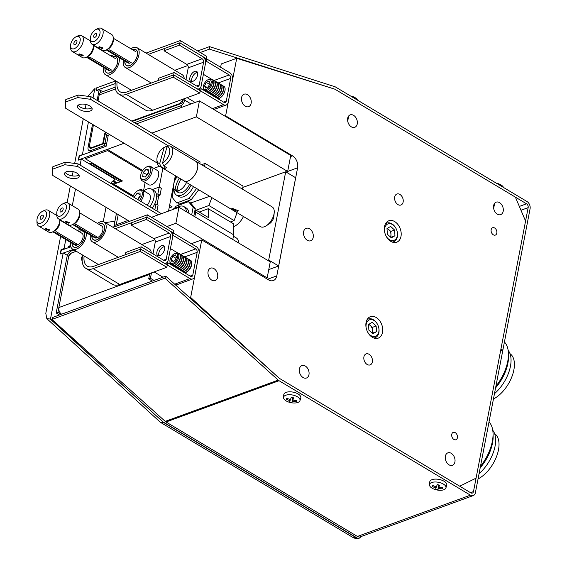 <?xml version="1.0" encoding="UTF-8"?>
<svg xmlns="http://www.w3.org/2000/svg" width="567" height="567" viewBox="0 0 567 567"><rect width="100%" height="100%" fill="white"/><g stroke="black" fill="none" stroke-linecap="round" stroke-linejoin="round"><path stroke-width="0.85" d="M60.612 236.453L45.807 313.338L46.806 318.619L50.243 319.023L163.502 422.422L160.22 422.153L46.806 318.619M67.416 255.391L63.213 252.875L50.491 318.938L163.502 422.422L356.693 537.97L353.099 537.559L160.56 422.408M96.482 89.225L94.576 88.799L87.864 96.312M106.015 207.309L103.258 221.64M61.76 250.09L61.059 249.671L64.036 248.587L64.73 249.005M110.834 183.46A9.207 6.421 69.9 0 1 113.733 180.618A9.207 6.421 69.9 0 1 114.144 180.49L114.449 178.896L81.279 159.051L80.117 165.089M78.352 174.239L78.118 175.444M75.496 189.052L72.3 205.658M68.6 224.893L68.529 225.255M65.779 239.543L64.036 248.587M112.344 181.426A9.207 6.421 -110.1 0 1 115.455 182.361L116.674 183.091M115.455 182.361L112.231 183.538A9.207 6.421 69.9 0 0 111.082 182.978M114.144 180.49L113.336 180.788M86.028 104.484L85.199 108.758M83.264 118.815L74.674 163.431M73.093 171.631L72.271 175.912M70.336 185.969L67.112 202.71M63.433 221.803L63.362 222.172M94.824 88.707L93.045 97.942M91.287 107.092L91.053 108.29M88.431 121.905L82.371 154.926M163.75 422.33L356.941 537.877A4.423 3.083 69.9 0 0 359.195 538.189A4.423 3.083 69.9 0 0 360.64 536.708M63.213 252.875L60.237 253.959L61.059 249.671M82.102 154.77L79.125 155.854L78.303 160.142L81.279 159.051M136.427 123.89L199.449 100.876L290.736 155.471L287.66 171.461L286.101 172.028M109.332 134.407L108.127 136.009L106.157 146.236L79.394 156.01L78.657 159.851L124.116 143.245M91.06 162.991L121.636 181.277M121.756 181.234L91.174 162.949L89.593 163.523L120.169 181.816M117.199 182.9L113.535 180.71M151.864 133.117L196.366 116.859L287.66 171.461L297.604 167.804L276.788 275.881A9.207 6.421 -110.1 0 1 273.315 280.566A9.207 6.421 -110.1 0 1 268.616 279.907L201.739 239.912L190.654 297.469L279.262 378.281L459.717 486.202L476.067 478.151L525.574 221.059L515.389 197.139L334.934 89.21L236.715 58.288L225.631 115.845L292.508 155.84A9.207 6.421 -110.1 0 1 297.604 167.804M199.449 100.876L196.366 116.859M265.951 278.319L267.163 277.873L270.246 261.89L178.952 207.288L151.488 217.324M267.163 277.873L175.876 223.278L178.952 207.288M70.797 246.787L61.243 250.281L60.556 253.839M63.476 253.031L73.256 249.459M175.876 223.278L166.918 226.552M376.197 317.506A11.418 7.966 69.9 0 0 370.371 316.698A11.418 7.966 69.9 0 0 365.913 326.252A11.418 7.966 69.9 0 0 372.377 337.33A11.418 7.966 69.9 0 0 378.203 338.145A11.418 7.966 69.9 0 0 382.668 328.584A11.418 7.966 69.9 0 0 376.197 317.506M351.356 126.852A6.627 4.628 -110.1 0 1 347.599 120.417A6.627 4.628 -110.1 0 1 350.193 114.867A6.627 4.628 -110.1 0 1 353.574 115.342A6.627 4.628 -110.1 0 1 357.33 121.77A6.627 4.628 -110.1 0 1 354.736 127.32A6.627 4.628 -110.1 0 1 351.356 126.852M348.067 117L348.478 117.199L347.691 121.076M309.532 228.785A6.627 4.628 69.9 0 0 306.152 228.31A6.627 4.628 69.9 0 0 303.558 233.859A6.627 4.628 69.9 0 0 307.314 240.295A6.627 4.628 69.9 0 0 310.702 240.769A6.627 4.628 69.9 0 0 313.289 235.22A6.627 4.628 69.9 0 0 309.532 228.785M394.675 221.577A11.418 7.966 69.9 0 0 388.849 220.769A11.418 7.966 69.9 0 0 384.383 230.322A11.418 7.966 69.9 0 0 390.854 241.4A11.418 7.966 69.9 0 0 396.68 242.215A11.418 7.966 69.9 0 0 401.138 232.654A11.418 7.966 69.9 0 0 394.675 221.577M399.898 194.431A5.854 4.082 69.9 0 0 396.914 194.013A5.854 4.082 69.9 0 0 394.625 198.918A5.854 4.082 69.9 0 0 397.942 204.602A5.854 4.082 69.9 0 0 400.926 205.013A5.854 4.082 69.9 0 0 403.215 200.116A5.854 4.082 69.9 0 0 399.898 194.431M369.11 354.311A5.854 4.082 69.9 0 0 366.126 353.893A5.854 4.082 69.9 0 0 363.837 358.798A5.854 4.082 69.9 0 0 367.154 364.482A5.854 4.082 69.9 0 0 370.138 364.9A5.854 4.082 69.9 0 0 372.427 359.995A5.854 4.082 69.9 0 0 369.11 354.311M455.237 432.656A3.919 2.736 69.9 0 0 453.231 432.373A3.919 2.736 69.9 0 0 451.701 435.662A3.919 2.736 69.9 0 0 453.926 439.468A3.919 2.736 69.9 0 0 455.925 439.744A3.919 2.736 69.9 0 0 457.456 436.462A3.919 2.736 69.9 0 0 455.237 432.656M494.644 228.005A3.919 2.736 69.9 0 0 492.645 227.728A3.919 2.736 69.9 0 0 491.107 231.01A3.919 2.736 69.9 0 0 493.333 234.816A3.919 2.736 69.9 0 0 495.331 235.092A3.919 2.736 69.9 0 0 496.869 231.811A3.919 2.736 69.9 0 0 494.644 228.005M451.254 453.324A6.627 4.628 69.9 0 0 447.873 452.856A6.627 4.628 69.9 0 0 445.279 458.405A6.627 4.628 69.9 0 0 449.036 464.841A6.627 4.628 69.9 0 0 452.416 465.309A6.627 4.628 69.9 0 0 455.01 459.759A6.627 4.628 69.9 0 0 451.254 453.324M305.301 366.034A6.627 4.628 69.9 0 0 301.913 365.566A6.627 4.628 69.9 0 0 299.326 371.116A6.627 4.628 69.9 0 0 303.083 377.544A6.627 4.628 69.9 0 0 306.463 378.019A6.627 4.628 69.9 0 0 309.05 372.469A6.627 4.628 69.9 0 0 305.301 366.034M497.316 214.142A6.627 4.628 -110.1 0 1 493.559 207.713A6.627 4.628 -110.1 0 1 496.146 202.164A6.627 4.628 -110.1 0 1 499.527 202.632A6.627 4.628 -110.1 0 1 503.283 209.067A6.627 4.628 -110.1 0 1 500.696 214.617A6.627 4.628 -110.1 0 1 497.316 214.142M494.027 204.29L494.438 204.496L493.644 208.373M213.965 268.623A6.627 4.628 69.9 0 0 210.584 268.148A6.627 4.628 69.9 0 0 207.997 273.698A6.627 4.628 69.9 0 0 211.753 280.133A6.627 4.628 69.9 0 0 215.134 280.601A6.627 4.628 69.9 0 0 217.721 275.052A6.627 4.628 69.9 0 0 213.965 268.623M245.249 106.185A6.627 4.628 -110.1 0 1 241.492 99.749A6.627 4.628 -110.1 0 1 244.086 94.2A6.627 4.628 -110.1 0 1 247.467 94.668A6.627 4.628 -110.1 0 1 251.224 101.103A6.627 4.628 -110.1 0 1 248.63 106.653A6.627 4.628 -110.1 0 1 245.249 106.185M190.654 297.469L189.796 297.788M201.739 239.912L191.327 243.718M225.631 115.845L224.915 116.107M236.715 58.288L221.25 63.936L220.613 67.246M493.439 398.998A26.989 14.657 -59.1 0 0 499.378 394.908A26.989 14.657 -59.1 0 0 509.995 353.673M494.459 393.704A29.463 16.004 -59.1 0 0 494.63 393.555A29.463 16.004 -59.1 0 0 508.145 350.321M504.417 341.993A34.509 18.746 120.9 0 1 508.436 353.496A34.509 18.746 120.9 0 1 507.741 361.377A34.509 18.746 120.9 0 1 495.884 386.304M508.436 353.496L508.514 356.069A31.674 17.201 120.9 0 1 507.876 363.298A31.674 17.201 120.9 0 1 495.579 387.878M478.045 478.938A26.989 14.657 -59.1 0 0 483.984 474.855A26.989 14.657 -59.1 0 0 494.601 433.613M479.065 473.643A29.463 16.004 -59.1 0 0 479.235 473.495A29.463 16.004 -59.1 0 0 492.751 430.261M489.023 421.933A34.509 18.746 120.9 0 1 493.042 433.443A34.509 18.746 120.9 0 1 492.347 441.317A34.509 18.746 120.9 0 1 480.49 466.244M493.042 433.443L493.12 436.009A31.674 17.201 120.9 0 1 492.482 443.238A31.674 17.201 120.9 0 1 480.185 467.818M98.906 91.181L96.475 90.401L115.179 83.569M115.576 80.939L96.496 87.906L96.475 90.401M520.974 210.258L528.161 207.628L500.944 348.967L502.858 350.108L530.074 208.776A5.599 3.905 69.9 0 0 526.977 201.505L335.6 87.049A5.599 3.905 69.9 0 0 334.721 86.645L209.507 46.636L209.478 49.131L200.25 52.497M197.67 50.959L209.507 46.636M528.161 207.628A2.948 2.055 69.9 0 0 526.53 203.801L335.161 89.352A2.948 2.055 69.9 0 0 334.693 89.139L209.478 49.131M501.377 350.654L502.858 350.108M165.217 421.373A5.599 3.905 -110.1 0 0 166.039 421.983L357.416 536.439A5.599 3.905 -110.1 0 0 360.272 536.843L473.282 495.572A5.599 3.905 -110.1 0 0 475.394 492.723L502.61 351.391L500.696 350.243L473.48 491.582A2.948 2.055 -110.1 0 1 472.368 493.077A2.948 2.055 -110.1 0 1 470.865 492.872L279.488 378.416A2.948 2.055 -110.1 0 1 279.056 378.09L165.755 276.164L164.926 278.177L51.923 319.441L165.217 421.373L278.227 380.103L164.926 278.177M473.282 495.572A5.599 3.905 -110.1 0 1 470.426 495.175L279.049 380.712A5.599 3.905 -110.1 0 1 278.227 380.103M165.755 276.164L52.752 317.428L51.923 319.441M156.91 159.618A9.278 5.039 -59.1 0 0 159.703 163.565L164.118 147.498L165.904 146.605A11.418 6.202 -59.1 0 1 166.188 146.47L164.118 147.498A9.278 5.039 -59.1 0 0 156.91 159.618L156.967 161.552A11.418 6.202 -59.1 0 0 159.022 165.94L184.02 180.887A11.418 6.202 -59.1 0 0 187.082 181.263A11.418 6.202 -59.1 0 0 196.423 171.893A11.418 6.202 -59.1 0 0 195.743 161.29L170.745 146.343A11.418 6.202 -59.1 0 0 169.058 145.847L166.981 146.874L162.566 162.935A9.278 5.039 -59.1 0 0 169.363 153.898A9.278 5.039 -59.1 0 0 166.981 146.874M164.494 166.358L163.941 168.371A11.418 6.202 120.9 0 0 165.323 168.25A11.418 6.202 120.9 0 0 166.811 167.74L163.572 165.805A11.418 6.202 -59.1 0 0 171.829 155.939A11.418 6.202 -59.1 0 0 170.745 146.343M159.022 165.94A11.418 6.202 -59.1 0 0 160.702 166.436L159.703 163.565M163.572 165.805L162.566 162.935M163.941 168.371L160.702 166.436M166.188 146.47L166.967 146.938M237.346 211.399L231.556 208.826L232.357 208.415L238.232 210.662L237.346 211.399M183.417 180.526A11.489 6.244 -59.1 0 0 183.984 180.951A11.489 6.244 -59.1 0 0 187.067 181.327A11.489 6.244 -59.1 0 0 196.465 171.893A11.489 6.244 -59.1 0 0 195.778 161.226A11.489 6.244 -59.1 0 0 195.133 160.929M183.984 180.951L260.381 226.644A11.489 6.244 -59.1 0 0 263.471 227.02A11.489 6.244 -59.1 0 0 266.327 225.751A11.489 6.244 -59.1 0 0 274.208 212.582A11.489 6.244 -59.1 0 0 272.181 206.92L195.778 161.226M274.208 212.582L273.882 216.396A6.336 3.437 120.9 0 1 269.538 223.66L266.327 225.751M159.795 255.653A5.748 3.119 -59.1 0 0 164.175 250.763A5.748 3.119 -59.1 0 0 163.707 245.731A5.748 3.119 -59.1 0 0 161.715 245.674A5.748 3.119 -59.1 0 0 157.335 250.564A5.748 3.119 -59.1 0 0 157.81 255.597A5.748 3.119 -59.1 0 0 159.795 255.653M164.465 246.631A5.748 3.119 -59.1 0 0 163.629 246.822A5.748 3.119 -59.1 0 0 159.674 250.77A5.748 3.119 -59.1 0 0 158.958 255.845M84.15 255.972A18.413 10 120.9 0 0 87.275 266.129A18.413 10 120.9 0 0 93.647 266.313L140.736 249.119L125.371 254.732L125.81 252.428L141.176 246.815L140.736 249.119L163.452 262.705A5.301 3.7 69.9 0 0 166.152 263.081A5.301 3.7 69.9 0 0 168.158 260.388L172.545 237.616A5.301 3.7 69.9 0 0 169.604 230.726L146.888 217.14L146.449 219.443L131.083 225.056L131.53 222.753L146.888 217.14L173.431 233.016L172.559 235.468M141.176 246.815L163.891 260.402A2.651 1.85 69.9 0 0 165.245 260.593A2.651 1.85 69.9 0 0 166.244 259.239L170.632 236.474A2.651 1.85 69.9 0 0 169.164 233.03L146.449 219.443M152.998 253.881L155.266 242.088A2.651 1.85 69.9 0 0 153.799 238.643L131.083 225.056M113.067 227.353L147.335 214.836L173.871 230.712L173.431 233.016L171.985 233.54L173.431 233.016L196.147 246.602A5.301 3.7 69.9 0 1 199.081 253.492L194.694 276.257A5.301 3.7 69.9 0 1 192.695 278.95A5.301 3.7 69.9 0 1 189.988 278.574L167.272 264.987L166.826 267.291L119.743 284.485A21.064 11.439 120.9 0 1 112.45 284.28L85.915 268.404A21.064 11.439 120.9 0 1 82.64 255.072M147.335 214.836L146.888 217.14L115.292 228.685M165.047 263.662L167.712 262.684L167.272 264.987L140.736 249.119L140.29 251.422L93.208 268.616A21.064 11.439 120.9 0 1 85.915 268.404M141.828 244.554L154.862 239.791M140.29 251.422L166.826 267.291M61.612 314.196A5.153 3.6 -110.1 0 1 58.855 307.555L68.706 256.397L71.18 253.109L76.261 251.259L71.059 253.279M81.386 257.744L81.35 257.723A4.423 2.403 -59.1 0 0 82.059 260.43A4.423 2.403 -59.1 0 0 82.137 260.473M58.855 307.555L149.553 274.435L149.731 273.535L148.696 278.907L150.425 278.277L154.047 280.438M82.123 260.118A5.153 2.8 -59.1 0 1 81.478 257.085L81.35 257.723M71.988 243.257A9.242 5.018 -59.1 0 0 73.653 247.056A9.242 5.018 -59.1 0 0 79.812 245.277A9.242 5.018 -59.1 0 0 84.533 237.254A9.242 5.018 -59.1 0 0 83.143 231.194A9.242 5.018 -59.1 0 0 79.004 231.527M70.577 242.414A11.51 6.251 -59.1 0 0 72.491 249.005A11.51 6.251 -59.1 0 0 80.153 246.787A11.51 6.251 -59.1 0 0 86.035 236.8A11.51 6.251 -59.1 0 0 86.29 232.711M80.308 229.139A11.51 6.251 -59.1 0 0 77.594 230.677M91.811 236.014A9.242 5.018 -59.1 0 0 93.477 239.82A9.242 5.018 -59.1 0 0 99.636 238.041A9.242 5.018 -59.1 0 0 104.356 230.018A9.242 5.018 -59.1 0 0 102.967 223.951A9.242 5.018 -59.1 0 0 98.828 224.284M90.401 235.17A11.51 6.251 -59.1 0 0 92.315 241.762A11.51 6.251 -59.1 0 0 99.983 239.543A11.51 6.251 -59.1 0 0 105.866 229.557A11.51 6.251 -59.1 0 0 104.13 222.009A11.51 6.251 -59.1 0 0 97.418 223.441M151.283 252.861A11.51 6.251 -59.1 0 0 149.241 248.991L104.13 222.009M91.918 236.078A9.093 4.94 -59.1 0 0 98.289 238.969A9.093 4.94 -59.1 0 0 104.534 227.778A9.093 4.94 -59.1 0 0 98.934 224.348M72.094 243.321A9.093 4.94 -59.1 0 0 73.731 246.936A9.093 4.94 -59.1 0 0 80.684 244.292A9.093 4.94 -59.1 0 0 84.703 235.022A9.093 4.94 -59.1 0 0 83.066 231.322A9.093 4.94 -59.1 0 0 79.111 231.584M152.31 281.069L148.696 278.907M151.46 272.904L150.425 278.277M68.891 256.149L68.77 256.071A2.58 1.403 120.9 0 1 70.932 253.201M59.507 314.961L56.197 312.984L57.933 312.353L68.77 256.071M61.236 314.331L57.933 312.353M56.197 312.984L67.034 256.709A5.153 2.8 120.9 0 1 71.364 250.961L74.1 249.962M167.712 262.684L190.434 276.271A2.651 1.85 69.9 0 0 191.781 276.462A2.651 1.85 69.9 0 0 192.787 275.115L197.167 252.343A2.651 1.85 69.9 0 0 195.7 248.899L172.985 235.319M178.088 253.173L170.433 248.587M174.778 284.273A5.301 3.7 69.9 0 0 177.329 284.563L192.695 278.95M154.132 271.933L162.927 277.192M61.222 211.966A2.282 1.24 -59.1 0 0 62.958 210.024A2.282 1.24 -59.1 0 0 62.774 208.025A2.282 1.24 -59.1 0 0 61.987 207.997A2.282 1.24 -59.1 0 0 60.244 209.946A2.282 1.24 -59.1 0 0 60.428 211.945A2.282 1.24 -59.1 0 0 61.222 211.966M62.774 203.907A6.995 3.799 -59.1 0 0 62.228 204.141A6.995 3.799 -59.1 0 0 56.757 213.298A6.995 3.799 -59.1 0 0 60.435 216.055A6.995 3.799 -59.1 0 0 66.311 208.266A6.995 3.799 -59.1 0 0 62.774 203.907M62.228 204.141L64.021 203.248A9.207 5.004 120.9 0 1 64.737 202.943A9.207 5.004 120.9 0 1 67.92 203.036A9.207 5.004 120.9 0 1 68.678 211.094A9.207 5.004 120.9 0 1 61.654 218.926A9.207 5.004 120.9 0 1 58.472 218.834A9.207 5.004 120.9 0 1 56.813 215.297L56.757 213.298M58.472 218.834L68.55 224.865A9.207 5.004 -59.1 0 0 71.74 224.957A9.207 5.004 -59.1 0 0 72.448 224.652A9.207 5.004 -59.1 0 0 79.656 212.604A9.207 5.004 -59.1 0 0 78.005 209.067L67.92 203.036M68.876 223.249L65.007 221.74L65.581 221.279L69.486 222.597L68.876 223.249M72.647 224.553L94.717 237.75A6.832 3.714 120.9 0 0 96.355 238.012L74.589 225A6.832 3.714 -59.1 0 0 75.319 224.808A6.832 3.714 -59.1 0 0 76.077 224.454L97.843 237.474A6.832 3.714 120.9 0 0 102.478 231.506A6.832 3.714 120.9 0 0 101.734 226.02L79.663 212.823M96.355 238.012L96.603 236.73M79.656 212.604L79.72 214.602A6.995 3.799 120.9 0 1 74.242 223.759L72.448 224.652M41.398 219.202A2.282 1.24 -59.1 0 0 43.135 217.26A2.282 1.24 -59.1 0 0 42.95 215.262A2.282 1.24 -59.1 0 0 42.156 215.24A2.282 1.24 -59.1 0 0 40.42 217.182A2.282 1.24 -59.1 0 0 40.604 219.181A2.282 1.24 -59.1 0 0 41.398 219.202M42.95 211.151A6.995 3.799 -59.1 0 0 42.405 211.385A6.995 3.799 -59.1 0 0 36.926 220.542A6.995 3.799 -59.1 0 0 40.604 223.299A6.995 3.799 -59.1 0 0 46.487 215.503A6.995 3.799 -59.1 0 0 42.95 211.151M42.405 211.385L44.198 210.492A9.207 5.004 120.9 0 1 44.906 210.18A9.207 5.004 120.9 0 1 48.096 210.272A9.207 5.004 120.9 0 1 48.847 218.338A9.207 5.004 120.9 0 1 41.83 226.169A9.207 5.004 120.9 0 1 38.641 226.077A9.207 5.004 120.9 0 1 36.99 222.54L36.926 220.542M38.641 226.077L48.727 232.109A9.207 5.004 -59.1 0 0 51.916 232.201A9.207 5.004 -59.1 0 0 52.625 231.896A9.207 5.004 -59.1 0 0 59.833 219.84A9.207 5.004 -59.1 0 0 59.826 219.649M49.046 230.486L45.176 228.976L45.757 228.515L49.662 229.841L49.046 230.486M52.823 231.797L74.894 244.994A6.832 3.714 120.9 0 0 76.524 245.256L54.765 232.236A6.832 3.714 -59.1 0 0 55.495 232.045A6.832 3.714 -59.1 0 0 56.253 231.697L78.012 244.71A6.832 3.714 120.9 0 0 82.647 238.742A6.832 3.714 120.9 0 0 81.91 233.257L59.84 220.06M76.524 245.256L76.772 243.966M59.833 219.84L59.896 221.839A6.995 3.799 120.9 0 1 54.418 231.003L52.625 231.896M192.766 81.386A5.748 3.119 -59.1 0 0 197.146 76.495A5.748 3.119 -59.1 0 0 196.671 71.463A5.748 3.119 -59.1 0 0 194.687 71.407A5.748 3.119 -59.1 0 0 190.306 76.297A5.748 3.119 -59.1 0 0 190.774 81.329A5.748 3.119 -59.1 0 0 192.766 81.386M197.436 72.363A5.748 3.119 -59.1 0 0 196.593 72.548A5.748 3.119 -59.1 0 0 192.645 76.502A5.748 3.119 -59.1 0 0 191.922 81.57M185.962 79.614L188.237 67.82A2.651 1.85 69.9 0 0 186.77 64.376L164.047 50.789L179.413 45.176L179.859 42.872L206.395 58.741L206.842 56.445L180.299 40.569L179.859 42.872L164.494 48.486L164.047 50.789M174.147 72.548L173.7 74.851L158.335 80.457L158.781 78.161L174.147 72.548L196.862 86.134A2.651 1.85 69.9 0 0 198.216 86.319A2.651 1.85 69.9 0 0 199.215 84.972L203.596 62.207A2.651 1.85 69.9 0 0 202.128 58.762L179.413 45.176M117.114 81.705A18.413 10 120.9 0 0 120.239 91.861A18.413 10 120.9 0 0 126.618 92.045L173.7 74.851L196.416 88.438A5.301 3.7 69.9 0 0 199.123 88.813A5.301 3.7 69.9 0 0 201.122 86.113L205.509 63.348A5.301 3.7 69.9 0 0 202.575 56.459L179.859 42.872L148.256 54.411M146.038 53.085L180.299 40.569M173.254 77.155L199.797 93.023L200.236 90.72L173.7 74.851L173.254 77.155L126.172 94.349A21.064 11.439 120.9 0 1 118.879 94.136A21.064 11.439 120.9 0 1 115.604 80.805M199.797 93.023L152.707 110.218A21.064 11.439 120.9 0 1 145.421 110.005L118.879 94.136M174.799 70.287L187.826 65.524M204.949 59.273L206.395 58.741M105.497 132.111A4.423 2.403 -59.1 0 0 104.47 134.613L102.74 143.571L103.272 143.883L104.874 135.57A5.153 2.8 120.9 0 1 106.164 132.508M93.435 124.896L89.359 146.08L91.379 148.228M91.904 148.037L91.585 147.64M115.172 87.176L101.16 92.293A5.153 3.6 69.9 0 0 99.211 94.916L98.048 100.933M144.429 116.965L143.898 116.646M182.694 99.268L182.524 100.161L183.056 100.479M180.575 103.761L180.051 103.442L131.742 121.083M180.051 103.442L182.524 100.161M90.848 147.909L102.74 143.571M97.134 100.387L98.927 91.067L100.664 90.436L102.783 91.705M100.664 90.436L100.182 92.924M92.52 124.35L88.091 147.349A5.153 2.8 -59.1 0 0 88.913 150.51A5.153 2.8 -59.1 0 0 90.699 150.56L104.576 145.492L105.951 146.314M89.827 146.718A2.58 1.403 -59.1 0 0 91.131 148.32L105.008 143.253L104.576 145.492M103.272 143.883L105.008 143.253L106.553 144.174L105.008 143.253L106.61 134.939A2.58 1.403 120.9 0 1 107.376 133.238M132.274 121.402L180.823 103.669A2.58 1.403 -59.1 0 0 182.992 100.798L183.332 99.034M134.436 122.692L180.398 105.909A5.153 2.8 -59.1 0 0 184.729 100.168L185.069 98.403M205.134 59.719L206.927 59.06L206.48 61.364L205.587 61.69M198.549 89.706L201.214 88.736L223.93 102.322A2.651 1.85 69.9 0 0 225.283 102.514A2.651 1.85 69.9 0 0 226.283 101.16L230.67 78.395A2.651 1.85 69.9 0 0 229.203 74.95L206.48 61.364M211.59 79.217L203.397 74.32M201.214 88.736L200.768 91.039L223.483 104.626A5.301 3.7 69.9 0 0 226.19 105.001A5.301 3.7 69.9 0 0 228.196 102.308L232.576 79.536A5.301 3.7 69.9 0 0 229.642 72.647L206.927 59.06M200.13 91.273L200.768 91.039M187.096 97.659L195.112 102.457M103.662 67.501A11.51 6.251 -59.1 0 0 105.455 74.731A11.51 6.251 -59.1 0 0 113.747 71.924A11.51 6.251 -59.1 0 0 119.098 57.636M114.066 54.63A11.51 6.251 -59.1 0 0 111.097 56.02M104.987 68.295A9.242 5.018 -59.1 0 0 113.28 70.528A9.242 5.018 -59.1 0 0 117.766 60.343A9.242 5.018 -59.1 0 0 112.635 56.941M124.811 61.052A9.242 5.018 -59.1 0 0 126.448 65.552A9.242 5.018 -59.1 0 0 133.103 63.291A9.242 5.018 -59.1 0 0 135.938 49.683A9.242 5.018 -59.1 0 0 132.458 49.698M123.486 60.258A11.51 6.251 -59.1 0 0 125.286 67.494A11.51 6.251 -59.1 0 0 133.578 64.681A11.51 6.251 -59.1 0 0 137.101 47.741A11.51 6.251 -59.1 0 0 130.92 48.776M184.247 78.586A11.51 6.251 -59.1 0 0 182.213 74.724L137.101 47.741M105.079 68.345A9.093 4.94 -59.1 0 0 105.058 68.961A9.093 4.94 -59.1 0 0 106.695 72.661A9.093 4.94 -59.1 0 0 113.655 70.017A9.093 4.94 -59.1 0 0 117.674 60.747A9.093 4.94 -59.1 0 0 116.037 57.047A9.093 4.94 -59.1 0 0 112.755 57.012M124.903 61.108A9.093 4.94 -59.1 0 0 124.882 61.725A9.093 4.94 -59.1 0 0 126.519 65.425A9.093 4.94 -59.1 0 0 133.479 62.781A9.093 4.94 -59.1 0 0 137.498 53.511A9.093 4.94 -59.1 0 0 135.86 49.811A9.093 4.94 -59.1 0 0 132.579 49.768M75.014 44.616A2.282 1.24 -59.1 0 0 76.758 42.674A2.282 1.24 -59.1 0 0 76.566 40.675A2.282 1.24 -59.1 0 0 75.78 40.647A2.282 1.24 -59.1 0 0 74.036 42.596A2.282 1.24 -59.1 0 0 74.227 44.595A2.282 1.24 -59.1 0 0 75.014 44.616M76.566 36.557A6.995 3.799 -59.1 0 0 76.028 36.791A6.995 3.799 -59.1 0 0 70.549 45.948A6.995 3.799 -59.1 0 0 74.227 48.705A6.995 3.799 -59.1 0 0 80.103 40.909A6.995 3.799 -59.1 0 0 76.566 36.557M76.028 36.791L77.814 35.898A9.207 5.004 120.9 0 1 78.529 35.593A9.207 5.004 120.9 0 1 81.719 35.686A9.207 5.004 120.9 0 1 82.47 43.744A9.207 5.004 120.9 0 1 75.454 51.576A9.207 5.004 120.9 0 1 72.264 51.484A9.207 5.004 120.9 0 1 70.613 47.947L70.549 45.948M72.264 51.484L82.35 57.515A9.207 5.004 -59.1 0 0 85.532 57.607A9.207 5.004 -59.1 0 0 86.248 57.302A9.207 5.004 -59.1 0 0 93.456 45.254A9.207 5.004 -59.1 0 0 93.449 45.055M82.669 55.892L78.799 54.389L79.38 53.929L83.285 55.247L82.669 55.892M110.147 70.662L88.388 57.65A6.832 3.714 -59.1 0 0 89.118 57.458A6.832 3.714 -59.1 0 0 89.877 57.104L111.635 70.117M93.456 45.254L93.512 47.252A6.995 3.799 120.9 0 1 88.041 56.409L86.248 57.302M94.845 37.372A2.282 1.24 -59.1 0 0 96.581 35.43A2.282 1.24 -59.1 0 0 96.397 33.432A2.282 1.24 -59.1 0 0 95.603 33.41A2.282 1.24 -59.1 0 0 93.867 35.352A2.282 1.24 -59.1 0 0 94.051 37.351A2.282 1.24 -59.1 0 0 94.845 37.372M96.39 29.314A6.995 3.799 -59.1 0 0 95.851 29.548A6.995 3.799 -59.1 0 0 90.373 38.712A6.995 3.799 -59.1 0 0 94.051 41.469A6.995 3.799 -59.1 0 0 99.934 33.673A6.995 3.799 -59.1 0 0 96.39 29.314M95.851 29.548L97.644 28.655A9.207 5.004 120.9 0 1 98.353 28.35A9.207 5.004 120.9 0 1 101.543 28.442A9.207 5.004 120.9 0 1 102.294 36.501A9.207 5.004 120.9 0 1 95.277 44.339A9.207 5.004 120.9 0 1 92.088 44.247A9.207 5.004 120.9 0 1 90.436 40.711L90.373 38.712M92.088 44.247L102.173 50.279A9.207 5.004 -59.1 0 0 105.363 50.371A9.207 5.004 -59.1 0 0 106.072 50.059A9.207 5.004 -59.1 0 0 113.28 38.01A9.207 5.004 -59.1 0 0 111.628 34.474L101.543 28.442M102.492 48.656L98.623 47.146L99.204 46.685L103.109 48.011L102.492 48.656M129.971 63.426L108.212 50.406A6.832 3.714 -59.1 0 0 108.942 50.215A6.832 3.714 -59.1 0 0 109.7 49.868L131.459 62.88M113.28 38.01L113.343 40.009A6.995 3.799 120.9 0 1 107.865 49.166L106.072 50.059M86.411 158.328L85.489 157.775L85.305 158.732L122.486 180.972L113.825 184.147A3.459 1.878 120.9 0 1 112.627 184.112A3.459 1.878 120.9 0 1 112.131 183.474M85.305 158.732L107.624 150.581L107.808 149.617L142.707 170.49M107.624 150.581L142.211 171.262M114.945 221.187L105.2 222.647M133.302 195.792L113.825 184.147L114.01 183.184M70.684 246.418L68.246 247.304L68.678 247.566M70.514 245.589L68.43 246.347L68.246 247.304M69.358 246.9L69.791 247.155M350.385 95.887A8.377 3.912 10.9 0 1 350.753 95.972A8.377 3.912 10.9 0 1 357.515 100.153M496.338 183.176A8.377 3.912 10.9 0 1 496.713 183.261A8.377 3.912 10.9 0 1 503.475 187.443M299.943 400.699A8.377 3.912 -169.1 0 0 299.971 400.614A8.377 3.912 -169.1 0 0 293.096 395.128A8.377 3.912 -169.1 0 0 283.635 397.006A8.377 3.912 -169.1 0 0 283.535 397.446A8.377 3.912 -169.1 0 0 290.488 402.577A8.377 3.912 -169.1 0 0 299.943 400.699M293.054 397.729L292.898 400.104A19.965 2.126 97.7 0 0 293.55 397.828A18.3 7.3 -165.7 0 1 292.395 397.587A18.3 7.3 -165.7 0 1 291.247 397.311L290.481 399.558A19.965 16.606 18 0 1 286.81 398.19A18.3 4.451 137.3 0 0 286.441 399.239L287.434 398.473M292.898 400.104A19.965 16.606 18 0 0 296.761 400.444A18.3 6.202 -113.1 0 1 296.392 401.493A19.965 18.442 -158.8 0 1 292.515 401.209A19.965 2.126 97.7 0 1 291.955 402.379L292.692 397.651M290.439 399.544L289.652 401.854A18.3 17.953 174.8 0 0 291.955 402.379M300.744 398.006A8.654 4.04 -169.1 0 0 300.772 397.921A8.654 4.04 -169.1 0 0 293.571 392.236A8.654 4.04 -169.1 0 0 283.897 394.193A8.654 4.04 -169.1 0 0 283.798 394.653L283.535 397.446M290.091 400.663A19.965 18.442 -158.8 0 1 286.441 399.239M296.392 401.493L295.804 400.422M292.515 401.209L292.841 397.68M445.903 487.989A8.377 3.912 -169.1 0 0 445.931 487.903A8.377 3.912 -169.1 0 0 439.049 482.418A8.377 3.912 -169.1 0 0 429.588 484.296A8.377 3.912 -169.1 0 0 429.495 484.742A8.377 3.912 -169.1 0 0 436.441 489.867A8.377 3.912 -169.1 0 0 445.903 487.989M439.014 485.019L438.858 487.4A19.965 2.126 97.7 0 0 439.503 485.125A18.3 7.3 -165.7 0 1 438.348 484.877A18.3 7.3 -165.7 0 1 437.2 484.601L436.434 486.847A19.965 16.606 18 0 1 432.763 485.48A18.3 4.451 137.3 0 0 432.394 486.536L433.394 485.763M438.858 487.4A19.965 16.606 18 0 0 442.721 487.733A18.3 6.202 -113.1 0 1 442.352 488.789A19.965 18.442 -158.8 0 1 438.468 488.506A19.965 2.126 97.7 0 1 437.908 489.668L438.652 484.941M436.399 486.84L435.605 489.144A18.3 17.953 174.8 0 0 437.908 489.668M446.704 485.302A8.654 4.04 -169.1 0 0 446.732 485.21A8.654 4.04 -169.1 0 0 439.531 479.526A8.654 4.04 -169.1 0 0 429.85 481.489A8.654 4.04 -169.1 0 0 429.751 481.943L429.495 484.742M436.044 487.953A19.965 18.442 -158.8 0 1 432.394 486.536M442.352 488.789L441.764 487.712M438.468 488.506L438.794 484.976M390.783 237.353L390.961 234.299A5.153 3.6 69.9 0 0 388.799 229.642A5.153 3.6 69.9 0 0 387.006 228.629M386.205 236.297A8.767 6.117 69.9 0 0 393.576 240.5A8.767 6.117 69.9 0 0 397.439 233.441A8.767 6.117 69.9 0 0 397.254 231.967A8.767 6.117 69.9 0 0 395.894 228.232A8.767 6.117 69.9 0 0 388.48 223.759A8.767 6.117 69.9 0 0 384.518 230.847A8.767 6.117 69.9 0 0 384.653 232.038M392.194 242.059A9.944 6.939 69.9 0 0 397.517 233.902A9.944 6.939 69.9 0 0 397.304 232.236L397.254 231.967M395.894 228.232L395.759 227.998A9.944 6.939 69.9 0 0 385.51 223.774M391.138 237.148L394.958 235.759L391.329 237.849L387.353 234.235L386.999 228.529L390.628 226.439L394.604 230.053L390.791 231.449L387.353 228.324M394.958 235.759L394.604 230.053M390.429 237.027A5.153 3.6 69.9 0 0 390.961 234.299L390.791 231.449M367.735 332.227A8.767 6.117 69.9 0 0 375.099 336.429A8.767 6.117 69.9 0 0 378.969 329.37A8.767 6.117 69.9 0 0 378.784 327.896A8.767 6.117 69.9 0 0 377.416 324.161A8.767 6.117 69.9 0 0 370.01 319.689A8.767 6.117 69.9 0 0 366.041 326.776A8.767 6.117 69.9 0 0 366.176 327.967M373.717 337.989A9.944 6.939 69.9 0 0 379.047 329.831A9.944 6.939 69.9 0 0 378.834 328.158L378.784 327.896M377.416 324.161L377.282 323.927A9.944 6.939 69.9 0 0 367.04 319.703M376.134 325.982L372.158 322.368L368.529 324.459L368.876 330.157L372.852 333.772L376.481 331.688L376.134 325.982L372.313 327.379L372.668 333.077L376.481 331.688M372.313 333.283L372.668 333.077M368.883 324.253L372.313 327.379M371.959 332.957A5.153 3.6 69.9 0 0 372.491 330.228A5.153 3.6 69.9 0 0 368.536 324.558M205.764 81.471A5.627 3.055 -59.1 0 0 203.411 87.19A5.627 3.055 -59.1 0 0 208.854 87.573A5.627 3.055 -59.1 0 0 211.172 81.414A5.627 3.055 -59.1 0 0 207.82 79.827A5.627 3.055 -59.1 0 0 205.764 81.471M207.82 79.827L208.472 79.5A6.435 3.494 120.9 0 1 211.987 80.231A6.435 3.494 120.9 0 1 211.923 84.412A6.435 3.494 120.9 0 1 209.655 88.36A6.435 3.494 120.9 0 1 209.4 88.636A6.435 3.494 120.9 0 1 203.794 89.508A6.435 3.494 120.9 0 1 203.433 87.92L203.411 87.19M206.388 91.833A6.995 3.799 -59.1 0 0 210.91 89.317A6.995 3.799 -59.1 0 0 213.447 80.479A6.995 3.799 -59.1 0 0 212.582 79.522A6.995 3.799 -59.1 0 0 210.988 79.238M204.396 90.259A6.995 3.799 -59.1 0 0 204.531 90.571A6.995 3.799 -59.1 0 0 204.659 90.798M206.622 91.974A6.995 3.799 -59.1 0 0 210.86 89.763A6.995 3.799 -59.1 0 0 211.144 89.458A6.995 3.799 -59.1 0 0 213.61 85.17A6.995 3.799 -59.1 0 0 213.674 80.613A6.995 3.799 -59.1 0 0 212.809 79.656A6.995 3.799 -59.1 0 0 212.696 79.593M208.004 92.797A6.995 3.799 -59.1 0 0 212.526 90.288A6.995 3.799 -59.1 0 0 215.056 81.442A6.995 3.799 -59.1 0 0 214.191 80.486A6.995 3.799 -59.1 0 0 213.419 80.209M208.238 92.938A6.995 3.799 -59.1 0 0 212.476 90.727A6.995 3.799 -59.1 0 0 212.753 90.422A6.995 3.799 -59.1 0 0 215.219 86.134A6.995 3.799 -59.1 0 0 215.29 81.584A6.995 3.799 -59.1 0 0 214.425 80.62A6.995 3.799 -59.1 0 0 214.305 80.557M209.62 93.761A6.995 3.799 -59.1 0 0 214.135 91.252A6.995 3.799 -59.1 0 0 216.672 82.406A6.995 3.799 -59.1 0 0 215.807 81.45A6.995 3.799 -59.1 0 0 215.035 81.173M209.847 93.902A6.995 3.799 -59.1 0 0 214.085 91.691A6.995 3.799 -59.1 0 0 214.369 91.386A6.995 3.799 -59.1 0 0 216.835 87.098A6.995 3.799 -59.1 0 0 216.906 82.548A6.995 3.799 -59.1 0 0 216.041 81.591A6.995 3.799 -59.1 0 0 215.921 81.52M211.229 94.724A6.995 3.799 -59.1 0 0 215.751 92.215A6.995 3.799 -59.1 0 0 218.288 83.37A6.995 3.799 -59.1 0 0 217.423 82.413A6.995 3.799 -59.1 0 0 216.651 82.137M211.463 94.866A6.995 3.799 -59.1 0 0 215.701 92.662A6.995 3.799 -59.1 0 0 215.977 92.35A6.995 3.799 -59.1 0 0 218.451 88.062A6.995 3.799 -59.1 0 0 218.515 83.512A6.995 3.799 -59.1 0 0 217.65 82.555A6.995 3.799 -59.1 0 0 217.537 82.491M212.845 95.695A6.995 3.799 -59.1 0 0 217.367 93.179A6.995 3.799 -59.1 0 0 219.897 84.341A6.995 3.799 -59.1 0 0 219.032 83.377A6.995 3.799 -59.1 0 0 218.26 83.101M213.079 95.83A6.995 3.799 -59.1 0 0 217.317 93.626A6.995 3.799 -59.1 0 0 217.593 93.314A6.995 3.799 -59.1 0 0 220.06 89.026A6.995 3.799 -59.1 0 0 220.131 84.476A6.995 3.799 -59.1 0 0 219.266 83.519A6.995 3.799 -59.1 0 0 219.145 83.455M214.461 96.659A6.995 3.799 -59.1 0 0 218.975 94.143A6.995 3.799 -59.1 0 0 221.513 85.305A6.995 3.799 -59.1 0 0 220.648 84.348A6.995 3.799 -59.1 0 0 219.876 84.065M214.687 96.794A6.995 3.799 -59.1 0 0 218.926 94.59A6.995 3.799 -59.1 0 0 219.209 94.285A6.995 3.799 -59.1 0 0 221.676 89.99A6.995 3.799 -59.1 0 0 221.747 85.44A6.995 3.799 -59.1 0 0 220.882 84.483A6.995 3.799 -59.1 0 0 220.761 84.419M216.07 97.623A6.995 3.799 -59.1 0 0 220.591 95.107A6.995 3.799 -59.1 0 0 223.129 86.269A6.995 3.799 -59.1 0 0 222.264 85.312A6.995 3.799 -59.1 0 0 221.491 85.036M216.303 97.758A6.995 3.799 -59.1 0 0 220.818 95.249A6.995 3.799 -59.1 0 0 222.491 85.447A6.995 3.799 -59.1 0 0 222.377 85.383M207.019 87.396L204.567 85.929L206.218 82.364L209.499 84.32M204.567 85.929L205.658 88.091L208.401 86.68L210.052 83.115L208.961 80.953L206.218 82.364M218.926 94.59L219.294 94.2A5.627 3.055 -59.1 0 0 221.506 90.5L221.676 89.99M217.317 93.626L217.685 93.236A5.627 3.055 -59.1 0 0 219.897 89.536L220.06 89.026M215.701 92.662L216.07 92.272A5.627 3.055 -59.1 0 0 218.281 88.572L218.451 88.062M214.085 91.691L214.461 91.301A5.627 3.055 -59.1 0 0 216.665 87.609L216.835 87.098M212.476 90.727L212.845 90.337A5.627 3.055 -59.1 0 0 215.056 86.645L215.219 86.134M210.86 89.763L211.229 89.373A5.627 3.055 -59.1 0 0 213.44 85.681L213.61 85.17M209.514 88.516A5.627 3.055 -59.1 0 0 209.62 88.409A5.627 3.055 -59.1 0 0 211.824 84.717A5.627 3.055 -59.1 0 0 211.874 84.568M217.685 98.587A6.995 3.799 -59.1 0 0 223.433 94.42A6.995 3.799 -59.1 0 0 224.738 87.233A6.995 3.799 -59.1 0 0 223.1 86M220.733 95.341A5.627 3.055 -59.1 0 0 223.2 91.23M172.269 255.419A5.627 3.055 -59.1 0 0 169.916 261.139A5.627 3.055 -59.1 0 0 175.359 261.522A5.627 3.055 -59.1 0 0 177.677 255.37A5.627 3.055 -59.1 0 0 174.317 253.775A5.627 3.055 -59.1 0 0 172.269 255.419M174.317 253.775L174.969 253.449A6.435 3.494 120.9 0 1 178.492 254.179A6.435 3.494 120.9 0 1 178.428 258.368A6.435 3.494 120.9 0 1 176.16 262.308A6.435 3.494 120.9 0 1 175.905 262.592A6.435 3.494 120.9 0 1 170.298 263.464A6.435 3.494 120.9 0 1 169.937 261.869L169.916 261.139M172.892 265.781A6.995 3.799 -59.1 0 0 177.414 263.272A6.995 3.799 -59.1 0 0 179.945 254.427A6.995 3.799 -59.1 0 0 179.08 253.47A6.995 3.799 -59.1 0 0 177.485 253.194M170.901 264.208A6.995 3.799 -59.1 0 0 171.036 264.527A6.995 3.799 -59.1 0 0 171.163 264.754M173.126 265.923A6.995 3.799 -59.1 0 0 177.365 263.712A6.995 3.799 -59.1 0 0 177.641 263.407A6.995 3.799 -59.1 0 0 180.108 259.119A6.995 3.799 -59.1 0 0 180.178 254.569A6.995 3.799 -59.1 0 0 179.314 253.612A6.995 3.799 -59.1 0 0 179.193 253.541M174.508 266.752A6.995 3.799 -59.1 0 0 180.256 262.578A6.995 3.799 -59.1 0 0 181.56 255.398A6.995 3.799 -59.1 0 0 179.923 254.158M173.516 261.344L171.071 259.884L172.722 256.312L175.997 258.276M171.071 259.884L172.162 262.039L174.905 260.636L176.557 257.064L175.465 254.902L172.722 256.312M178.704 264.583L179.37 264.243M177.365 263.712L177.733 263.329A5.627 3.055 -59.1 0 0 179.945 259.629L180.108 259.119M176.011 262.471A5.627 3.055 -59.1 0 0 176.117 262.358A5.627 3.055 -59.1 0 0 178.329 258.665A5.627 3.055 -59.1 0 0 178.378 258.524M179.349 269.644A6.995 3.799 -59.1 0 0 183.864 267.128A6.995 3.799 -59.1 0 0 186.401 258.29A6.995 3.799 -59.1 0 0 185.537 257.333A6.995 3.799 -59.1 0 0 184.764 257.057M177.967 268.815A6.995 3.799 -59.1 0 0 182.205 266.61A6.995 3.799 -59.1 0 0 182.482 266.306A6.995 3.799 -59.1 0 0 184.948 262.018A6.995 3.799 -59.1 0 0 185.019 257.461A6.995 3.799 -59.1 0 0 184.155 256.504A6.995 3.799 -59.1 0 0 184.034 256.44M177.733 268.68A6.995 3.799 -59.1 0 0 182.255 266.164A6.995 3.799 -59.1 0 0 184.785 257.326A6.995 3.799 -59.1 0 0 183.921 256.369A6.995 3.799 -59.1 0 0 183.148 256.093M176.351 267.851A6.995 3.799 -59.1 0 0 180.59 265.647A6.995 3.799 -59.1 0 0 180.873 265.342A6.995 3.799 -59.1 0 0 183.339 261.047A6.995 3.799 -59.1 0 0 183.403 256.497A6.995 3.799 -59.1 0 0 182.539 255.54A6.995 3.799 -59.1 0 0 182.425 255.476M176.117 267.716A6.995 3.799 -59.1 0 0 180.639 265.2A6.995 3.799 -59.1 0 0 183.176 256.362A6.995 3.799 -59.1 0 0 182.312 255.405A6.995 3.799 -59.1 0 0 181.539 255.122M174.735 266.887A6.995 3.799 -59.1 0 0 178.974 264.683A6.995 3.799 -59.1 0 0 181.723 260.083A6.995 3.799 -59.1 0 0 181.794 255.533A6.995 3.799 -59.1 0 0 180.809 254.512M179.576 269.786A6.995 3.799 -59.1 0 0 183.814 267.574A6.995 3.799 -59.1 0 0 184.098 267.27A6.995 3.799 -59.1 0 0 186.564 262.982A6.995 3.799 -59.1 0 0 186.635 258.424A6.995 3.799 -59.1 0 0 185.77 257.468A6.995 3.799 -59.1 0 0 185.65 257.404M178.974 264.683L179.349 264.293A5.627 3.055 -59.1 0 0 181.553 260.593A5.627 3.055 -59.1 0 0 180.965 261.267M180.958 270.608A6.995 3.799 -59.1 0 0 185.48 268.099A6.995 3.799 -59.1 0 0 188.017 259.254A6.995 3.799 -59.1 0 0 187.153 258.297A6.995 3.799 -59.1 0 0 186.38 258.02M181.525 260.636A6.995 3.799 -59.1 0 0 180.859 261.493M181.086 261.635A6.995 3.799 -59.1 0 0 180.037 263.386M181.192 270.75A6.995 3.799 -59.1 0 0 185.707 268.234A6.995 3.799 -59.1 0 0 187.379 258.432A6.995 3.799 -59.1 0 0 187.266 258.368M183.814 267.574L184.183 267.185A5.627 3.055 -59.1 0 0 186.394 263.492L186.564 262.982M177.294 265.795A5.627 3.055 -59.1 0 0 179.172 264.47M181.631 260.352A5.627 3.055 -59.1 0 0 181.915 258.077M180.59 265.647L180.958 265.257A5.627 3.055 -59.1 0 0 183.169 261.557L183.339 261.047M182.205 266.61L182.574 266.221A5.627 3.055 -59.1 0 0 184.785 262.528L184.948 262.018M184.19 272.543A6.995 3.799 -59.1 0 0 188.705 270.027A6.995 3.799 -59.1 0 0 191.242 261.181A6.995 3.799 -59.1 0 0 190.377 260.225A6.995 3.799 -59.1 0 0 189.605 259.948M184.417 272.677A6.995 3.799 -59.1 0 0 188.939 270.161A6.995 3.799 -59.1 0 0 190.611 260.366A6.995 3.799 -59.1 0 0 190.491 260.303M187.238 269.297A5.627 3.055 -59.1 0 0 189.697 265.179M182.808 271.713A6.995 3.799 -59.1 0 0 187.323 269.197A6.995 3.799 -59.1 0 0 188.995 259.402A6.995 3.799 -59.1 0 0 188.875 259.332M182.574 271.572A6.995 3.799 -59.1 0 0 187.096 269.063A6.995 3.799 -59.1 0 0 189.626 260.218A6.995 3.799 -59.1 0 0 188.761 259.261A6.995 3.799 -59.1 0 0 187.989 258.984M185.622 268.333A5.627 3.055 -59.1 0 0 188.088 264.215M238.764 243.059A13.814 7.499 -59.1 0 0 236.29 237.934L233.413 236.219M233.554 226.644A13.814 7.499 -59.1 0 0 233.639 226.609A13.814 7.499 -59.1 0 0 243.463 216.523M242.478 189.158L243.066 186.111L205.119 163.416L204.531 166.464M209.677 196.317L190.675 202.993M188.428 201.654L187.464 201.079M205.119 163.416L201.59 164.706M237.056 212.696L234.121 220.591L208.911 205.516L211.845 197.614M234.121 220.591L230.422 221.945M196.097 210.194L208.911 205.516M184.19 202.27L183.999 203.269M173.063 191.937A13.849 7.52 -59.1 0 0 172.219 191.88M182.106 203.957A5.153 2.41 -169.1 0 0 179.817 204.297A5.153 2.41 -169.1 0 0 178.57 205.254M169.625 205.36L172.12 206.849L169.129 207.947M199.18 212.044L208.295 208.713L208.436 217.579L195.7 209.96L194.949 210.237M195.7 209.96L195.735 212.122L233.682 234.816L233.505 223.788L208.295 208.713M195.735 212.122L194.835 216.792M233.682 234.816L232.789 239.487M78.905 174.969A7.477 3.494 10.9 0 1 77.729 175.6A7.477 3.494 10.9 0 1 70.669 175.579A7.477 3.494 10.9 0 1 65.283 172.347M66.467 171.716A7.477 3.494 10.9 0 1 74.858 172.155A7.477 3.494 10.9 0 1 79.189 176.351A7.477 3.494 10.9 0 1 77.24 178.158A7.477 3.494 10.9 0 1 68.841 177.719A7.477 3.494 10.9 0 1 64.51 173.523A7.477 3.494 10.9 0 1 66.467 171.716M129.503 221.35L52.823 175.494L52.384 169.264L64.78 164.742L65.269 162.183L78.097 163.884L77.608 166.443L64.78 164.742M65.269 162.183L52.88 166.705L52.384 169.264M161.397 213.702L78.097 163.884M158.434 214.787L77.608 166.443M195.254 208.635L193.134 207.366L188.478 201.632L190.597 202.901L195.254 208.635L193.808 216.169M193.134 207.366L191.681 214.9M174.501 208.259L176.089 206.161L188.478 201.632M79.394 104.562A7.477 3.494 -169.1 0 0 77.438 106.369A7.477 3.494 -169.1 0 0 81.776 110.572A7.477 3.494 -169.1 0 0 90.167 111.012A7.477 3.494 -169.1 0 0 92.123 109.197A7.477 3.494 -169.1 0 0 87.793 105.001A7.477 3.494 -169.1 0 0 79.394 104.562M78.218 105.193A7.477 3.494 -169.1 0 0 83.597 108.425A7.477 3.494 -169.1 0 0 90.663 108.453A7.477 3.494 -169.1 0 0 91.84 107.822M199.782 163.622L200.101 161.964L91.032 96.737L90.536 99.296L77.707 97.588L78.203 95.029L91.032 96.737M168.683 146.031L90.536 99.296M78.203 95.029L65.807 99.558L65.318 102.117L65.758 108.347L157.137 162.998M77.707 97.588L65.318 102.117M175.508 179.271L176.046 176.443A2.211 1.545 69.9 0 0 176.089 176.146M198.712 189.761L191.214 199.704L189.095 198.436L196.593 188.492M189.095 198.436L176.706 202.965L172.049 197.231L173.785 188.201M191.214 199.704L178.825 204.233L177.542 202.653M158.774 195.622L157.059 204.531M175.338 175.692L173.771 183.807M173.672 184.339L168.519 211.101M159.235 187.075L162.864 168.236M143.557 190.739L145.131 182.553M153.813 168.349L159.554 166.251M154.507 204.411L155.968 203.879L154.834 209.776M156.953 211.044L158.094 205.148L155.968 203.879M113.818 227.083A9.207 4.302 10.9 0 1 113.832 226.977A9.207 4.302 10.9 0 1 116.242 224.745L128 220.45M118.198 214.588L116.242 224.745L117.745 225.645M160.014 195.168L161.333 188.329L159.207 187.053L157.888 193.9L160.014 195.168L156.591 196.416M157.888 193.9L156.428 194.431M152.303 189.576L159.207 187.053M139.397 200.548A7.293 3.962 -59.1 0 0 142.36 193.276A7.293 3.962 -59.1 0 0 137.958 190.611A7.293 3.962 -59.1 0 0 132.926 196.671M140.644 201.292A8.321 4.522 -59.1 0 0 143.82 193.234A8.321 4.522 -59.1 0 0 142.317 190.002A8.321 4.522 -59.1 0 0 138.795 190.193L137.958 190.611M147.222 205.226A8.321 4.522 -59.1 0 0 150.397 197.174A8.321 4.522 -59.1 0 0 148.901 193.935L142.317 190.002M140.084 194.842L137.214 193.127L140.042 193.028L140.134 196.6L137.873 199.634M137.214 193.127L134.478 196.799L134.499 197.614M140.12 196.033A4.012 2.183 -59.1 0 0 138.086 199.343M148.866 166.684A7.293 3.962 -59.1 0 0 146.336 167.095A7.293 3.962 -59.1 0 0 140.63 176.635A7.293 3.962 -59.1 0 0 142.494 179.675A7.293 3.962 -59.1 0 0 149.61 174.239A7.293 3.962 -59.1 0 0 148.866 166.684M140.63 176.635L140.659 177.57A8.321 4.522 -59.1 0 0 142.154 180.767A8.321 4.522 -59.1 0 0 142.792 181.036A8.321 4.522 -59.1 0 0 150.616 175.394A8.321 4.522 -59.1 0 0 150.694 166.485A8.321 4.522 -59.1 0 0 150.057 166.216A8.321 4.522 -59.1 0 0 147.172 166.677L146.336 167.095M142.154 180.767L148.731 184.707A8.321 4.522 -59.1 0 0 149.369 184.977A8.321 4.522 -59.1 0 0 157.201 179.328A8.321 4.522 -59.1 0 0 157.279 170.419L150.694 166.485M146.428 175.749L146.584 174.537L143.182 172.51L142.678 176.422L145.18 177.095L148.178 173.856L148.682 169.944L146.187 169.271L148.582 170.702M146.584 174.537L148.334 172.644A4.012 2.183 -59.1 0 0 148.079 172.921A4.012 2.183 -59.1 0 0 146.513 175.65M143.182 172.51L146.187 169.271M152.225 208.217A13.814 7.499 -59.1 0 0 154.394 190.845A13.814 7.499 -59.1 0 0 154.104 190.654L151.715 189.229A13.814 7.499 -59.1 0 0 143.763 190.866M149.837 206.792A13.814 7.499 -59.1 0 0 152.006 189.413A13.814 7.499 -59.1 0 0 151.715 189.229M188.768 213.157A13.814 7.499 -59.1 0 0 186.578 208.217A13.814 7.499 -59.1 0 0 186.295 208.032L183.906 206.608A13.814 7.499 -59.1 0 0 177.195 207.402M186.38 211.732A13.814 7.499 -59.1 0 0 184.19 206.792A13.814 7.499 -59.1 0 0 183.906 206.608M174.026 188.846A13.814 7.499 -59.1 0 0 175.685 194.495A13.814 7.499 -59.1 0 0 176.5 195.133A13.814 7.499 -59.1 0 0 191.072 185.189M176.5 195.133L178.888 196.565A13.814 7.499 -59.1 0 0 193.46 186.621M177.145 176.776A10.326 5.606 -59.1 0 0 175.267 179.718A10.326 5.606 -59.1 0 0 175.104 190.221L176.167 191.015L177.223 188.953M189.591 184.303A10.681 5.805 -59.1 0 1 178.725 192.737A10.681 5.805 -59.1 0 1 177.832 192.263L175.104 190.221A10.326 5.606 -59.1 0 0 175.111 190.228A23.729 19.788 -71.4 0 1 178.095 180.235A23.729 19.788 -71.4 0 1 179.328 178.081M180.958 179.059A23.729 19.788 108.6 0 0 179.945 180.859A23.729 19.788 108.6 0 0 176.961 190.852L178.017 191.639A10.461 5.684 120.9 0 1 177.024 191.462A10.461 5.684 120.9 0 1 176.167 191.015M176.961 190.852A10.326 5.606 -59.1 0 0 186.068 183.361A10.326 5.606 -59.1 0 0 186.5 182.461M178.364 207.508A10.326 5.606 -59.1 0 0 173.048 209.23A10.326 5.606 -59.1 0 0 172.559 209.627M268.694 260.033L285.69 171.78L295.641 177.733L278.645 265.987L268.694 260.033L267.737 260.388M285.69 171.78L242.811 187.443M278.645 265.987L268.758 269.601M359.195 538.189L358.946 538.281A4.423 3.083 69.9 0 1 356.693 537.97L356.941 537.877M353.099 537.559C355.793 538.763 357.742 539.004 358.946 538.281A4.423 3.083 69.9 0 0 359.074 538.232M276.788 275.881L267.532 279.262M292.508 155.84L290.524 156.563M519.344 206.431L526.53 203.801M470.518 492.666L473.48 491.582M357.416 536.439L470.426 495.175M166.039 421.983L279.049 380.712M153.799 238.643L169.164 233.03M163.579 260.218L166.244 259.239M155.266 242.088L170.632 236.474M93.208 268.616L119.743 284.485M180.639 254.406L195.7 248.899M174.664 284.173L189.988 278.574M190.122 276.086L192.787 275.115M184.651 256.915L197.167 252.343M186.77 64.376L202.128 58.762M196.551 85.95L199.215 84.972M188.237 67.82L203.596 62.207M126.172 94.349L152.707 110.218M105.023 134.946L104.47 134.613M99.211 94.916L115.47 88.976M90.699 150.56L92.074 151.382M184.729 100.168L191.044 103.945M180.398 105.909L182.39 107.106M106.61 134.939L108.212 135.896M214.135 80.45L229.203 74.95M212.455 108.651L223.483 104.626M223.618 102.138L226.283 101.16M218.146 82.966L230.67 78.395M172.659 194.049L171.893 193.588M164.869 263.549L166.152 263.081M72.491 249.005L98.481 264.548M92.315 241.762L118.312 257.305M73.731 246.936L74.497 247.389M83.066 231.322L83.831 231.775M48.096 210.272L56.82 215.495M197.833 89.281L199.123 88.813M88.913 150.51L91.025 151.765M213.872 109.502L226.19 105.001M105.455 74.731L131.452 90.281M125.286 67.494L151.276 83.037M106.695 72.661L107.461 73.122M116.037 57.047L116.802 57.508M126.519 65.425L127.291 65.878M135.86 49.811L136.626 50.265M108.51 70.4L86.446 57.203M115.526 58.67L93.463 45.473M81.719 35.686L90.444 40.902M128.333 63.164L106.27 49.96M135.35 51.427L113.287 38.23M112.627 184.112L133.061 196.331M299.971 400.614L300.772 397.921M445.931 487.903L446.732 485.21M181.553 260.593L181.723 260.083M116.419 213.532L113.832 226.977"/></g></svg>
